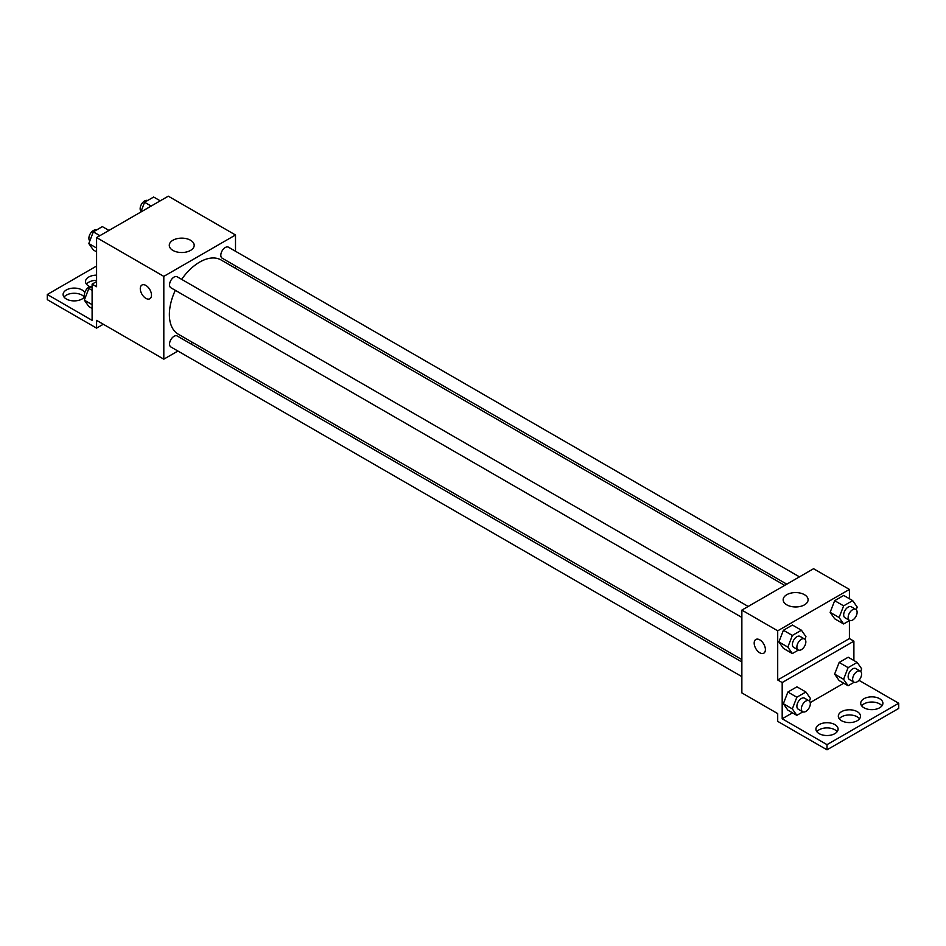 <?xml version="1.0" encoding="UTF-8"?>
<svg xmlns="http://www.w3.org/2000/svg" width="946" height="946" viewBox="0 0 946 946"><rect width="100%" height="100%" fill="white"/><g stroke="black" fill="none" stroke-linecap="round" stroke-linejoin="round"><path stroke-width="1.42" d="M177.907 351.025L163.812 359.173L96.587 320.363L96.587 328.12L47.3 299.669L47.3 294.49L92.105 320.363L92.105 284.143L96.587 286.733L96.587 237.576L168.293 196.177L235.507 234.986L235.507 251.258M141.924 285.042A7.923 4.576 -120 0 0 140.718 291.392A7.923 4.576 -120 0 0 145.885 298.368A7.923 4.576 60 0 1 140.706 291.392A7.923 4.576 60 0 1 141.924 285.042A7.923 4.576 60 0 1 149.846 289.618A7.923 4.576 60 0 1 149.846 298.759A7.923 4.576 60 0 1 145.885 298.368A7.923 4.576 -120 0 0 149.846 298.759M163.812 359.173L163.812 276.374L96.587 237.576M748.203 606.457L177.198 276.788A6.338 3.654 120 0 0 172.314 278.491A6.338 3.654 120 0 0 169.547 284.864A6.338 3.654 120 0 0 170.859 287.761L741.865 617.431M741.865 661.987L177.198 335.984A6.338 3.654 120 0 0 172.314 337.687A6.338 3.654 120 0 0 169.547 344.06A6.338 3.654 120 0 0 170.859 346.957L741.865 676.627M192.665 342.511L190.584 343.717M235.507 265.897L235.507 268.309M163.812 276.374L235.507 234.986M799.465 576.859L228.459 247.19A6.338 3.654 120 0 0 223.575 248.893A6.338 3.654 120 0 0 220.808 255.266A6.338 3.654 120 0 0 222.121 258.163L786.788 584.179M784.707 585.385L221.08 259.973A42.842 24.738 120 0 0 181.644 279.354M175.306 290.339A42.842 24.738 120 0 0 169.369 314.569A42.842 24.738 120 0 0 178.238 334.175L741.865 659.587M190.548 240.249A12.464 7.19 180 0 1 194.19 245.333A12.464 7.19 180 0 1 181.727 252.523A12.464 7.19 180 0 1 169.275 245.333A12.464 7.19 180 0 1 176.961 238.688A12.464 7.19 180 0 1 190.548 240.249M96.587 328.12L103.315 324.242M92.105 284.143L96.587 281.553M47.3 294.49L96.587 266.027M64.044 297.079A11.092 6.397 180 0 1 82.03 295.14A11.092 6.397 180 0 1 84.336 297.079M86.453 284.143A11.092 6.397 180 0 1 96.587 280.323M84.691 296.547A11.092 6.397 180 0 1 72.381 300.804A11.092 6.397 180 0 1 63.098 294.49A11.092 6.397 180 0 1 69.945 288.577A11.092 6.397 180 0 1 82.03 289.961A11.092 6.397 180 0 1 84.785 292.598M89.941 286.673A11.092 6.397 180 0 1 85.507 281.553A11.092 6.397 180 0 1 96.587 275.156M849.413 620.623L849.413 638.574L777.707 679.973L782.188 682.551L782.188 718.771L827.005 744.644L827.005 749.823L777.707 721.36L777.707 713.603L741.865 692.91L741.865 610.111L813.56 568.723L849.413 589.417L849.413 598.735M755.83 639.472A7.923 4.576 -120 0 0 754.612 645.822A7.923 4.576 -120 0 0 759.792 652.799A7.923 4.576 60 0 1 754.612 645.822A7.923 4.576 60 0 1 755.83 639.472A7.923 4.576 60 0 1 763.753 644.049A7.923 4.576 60 0 1 763.753 653.201A7.923 4.576 60 0 1 759.792 652.799A7.923 4.576 -120 0 0 763.753 653.189M777.707 679.973L777.707 630.816L741.865 610.111M830.139 612.346L834.668 618.779L830.139 612.346L834.668 600.675L830.139 612.346L839.102 617.513L843.631 605.854L852.677 600.615L857.206 607.06L856.189 609.673M843.714 595.448L834.668 600.675L843.714 595.448L852.677 600.615M778.877 641.944L783.406 648.377L778.877 641.944L783.406 630.273L778.877 641.944L787.841 647.111L792.358 635.44L801.416 630.213L805.945 636.658L804.928 639.271M792.452 625.046L783.406 630.273L792.452 625.046L801.416 630.213M777.707 630.816L849.413 589.417M804.443 594.679A12.464 7.19 180 0 1 808.097 599.764A12.464 7.19 180 0 1 795.633 606.965A12.464 7.19 180 0 1 783.17 599.764A12.464 7.19 180 0 1 790.868 593.118A12.464 7.19 180 0 1 804.443 594.679M849.413 638.574L853.895 641.163L853.895 660.509M858.956 680.304L898.7 703.256L898.7 708.424L827.005 749.823M898.7 703.256L827.005 744.644M839.268 718.771A11.092 6.397 180 0 1 857.253 716.832A11.092 6.397 180 0 1 859.547 718.771M861.664 705.846A11.092 6.397 180 0 1 871.81 702.027A11.092 6.397 180 0 1 881.956 705.846M816.859 731.707A11.092 6.397 180 0 1 827.005 727.9A11.092 6.397 180 0 1 837.151 731.707M853.895 641.163L782.188 682.551M783.359 703.718L787.876 710.162L783.359 703.718L787.876 692.046L783.359 703.718L792.322 708.897L796.839 697.226L805.897 691.999L810.426 698.444L809.409 701.057M796.934 686.82L787.876 692.046L796.934 686.82L805.897 691.999M834.62 674.12L839.149 680.564L834.62 674.12L839.149 662.46L834.62 674.12L843.584 679.299L848.113 667.628L857.159 662.401L861.688 668.846L860.671 671.459M848.195 657.222L839.149 662.46L848.195 657.222L857.159 662.401M843.761 683.225L810.225 702.594M792.5 712.823L782.188 718.771M857.253 711.664A11.092 6.397 180 0 1 860.493 716.193A11.092 6.397 180 0 1 849.413 722.59A11.092 6.397 180 0 1 838.322 716.193A11.092 6.397 180 0 1 845.168 710.269A11.092 6.397 180 0 1 857.253 711.664M863.97 707.785A11.092 6.397 180 0 1 860.718 703.256A11.092 6.397 180 0 1 871.81 696.847A11.092 6.397 180 0 1 882.902 703.256A11.092 6.397 180 0 1 876.055 709.169A11.092 6.397 180 0 1 863.97 707.785M819.165 733.647A11.092 6.397 180 0 1 815.913 729.13A11.092 6.397 180 0 1 827.005 722.72A11.092 6.397 180 0 1 838.097 729.13A11.092 6.397 180 0 1 831.25 735.042A11.092 6.397 180 0 1 819.165 733.647M798.412 650.068L792.358 653.556L787.841 647.111M804.538 638.988L800.056 636.398A6.338 3.654 120 0 0 795.172 638.101A6.338 3.654 120 0 0 792.405 644.474A6.338 3.654 120 0 0 793.718 647.371L798.199 649.961A6.338 3.654 120 0 0 804.538 646.307A6.338 3.654 120 0 0 804.538 638.988A6.338 3.654 120 0 0 799.654 640.678A6.338 3.654 120 0 0 796.887 647.064A6.338 3.654 120 0 0 798.199 649.961M792.358 653.556L783.406 648.377M792.358 635.44L783.406 630.273M849.674 620.47L843.631 623.958L839.102 617.513M855.799 609.39L851.317 606.8A6.338 3.654 120 0 0 846.433 608.503A6.338 3.654 120 0 0 843.678 614.876A6.338 3.654 120 0 0 844.991 617.773L849.461 620.363A6.338 3.654 120 0 0 855.799 616.709A6.338 3.654 120 0 0 855.799 609.39A6.338 3.654 120 0 0 850.915 611.081A6.338 3.654 120 0 0 848.148 617.466A6.338 3.654 120 0 0 849.461 620.363M843.631 623.958L834.668 618.779M843.631 605.854L834.668 600.675M802.894 711.841L796.839 715.342L792.322 708.897M809.019 700.761L804.538 698.183A6.338 3.654 120 0 0 799.654 699.874A6.338 3.654 120 0 0 796.887 706.26A6.338 3.654 120 0 0 798.199 709.157L802.681 711.747A6.338 3.654 120 0 0 809.019 708.081A6.338 3.654 120 0 0 809.019 700.761A6.338 3.654 120 0 0 804.135 702.464A6.338 3.654 120 0 0 801.368 708.838A6.338 3.654 120 0 0 802.681 711.747M796.839 715.342L787.876 710.162M796.839 697.226L787.876 692.046M854.155 682.255L848.113 685.744L843.584 679.299M860.281 671.175L855.799 668.586A6.338 3.654 120 0 0 850.915 670.276A6.338 3.654 120 0 0 848.148 676.662A6.338 3.654 120 0 0 849.461 679.559L853.942 682.149A6.338 3.654 120 0 0 860.281 678.483A6.338 3.654 120 0 0 860.281 671.175A6.338 3.654 120 0 0 855.397 672.866A6.338 3.654 120 0 0 852.63 679.24A6.338 3.654 120 0 0 853.942 682.149M848.113 685.744L839.149 680.564M848.113 667.628L839.149 662.46M96.587 251.861L93.323 249.969L88.794 243.524L93.323 231.853L102.369 226.626L108.956 230.434M96.587 248.029L88.794 243.524M99.909 235.66L93.323 231.853M96.326 230.115A6.338 3.654 120 0 0 91.526 232.054A6.338 3.654 120 0 0 88.889 238.297A6.338 3.654 120 0 0 89.811 240.911M140.777 212.058L144.584 202.255L153.642 197.028L160.229 200.836M151.171 206.062L144.584 202.255M147.588 200.517A6.338 3.654 120 0 0 142.787 202.456A6.338 3.654 120 0 0 140.15 208.699A6.338 3.654 120 0 0 141.072 211.313M92.105 308.467L88.841 306.575L84.312 300.13L88.841 288.459L92.105 286.567M92.105 304.636L84.312 300.13M92.105 290.351L88.841 288.459M91.845 286.721A6.338 3.654 120 0 0 87.044 288.66A6.338 3.654 120 0 0 84.407 294.904A6.338 3.654 120 0 0 85.329 297.517"/></g></svg>
